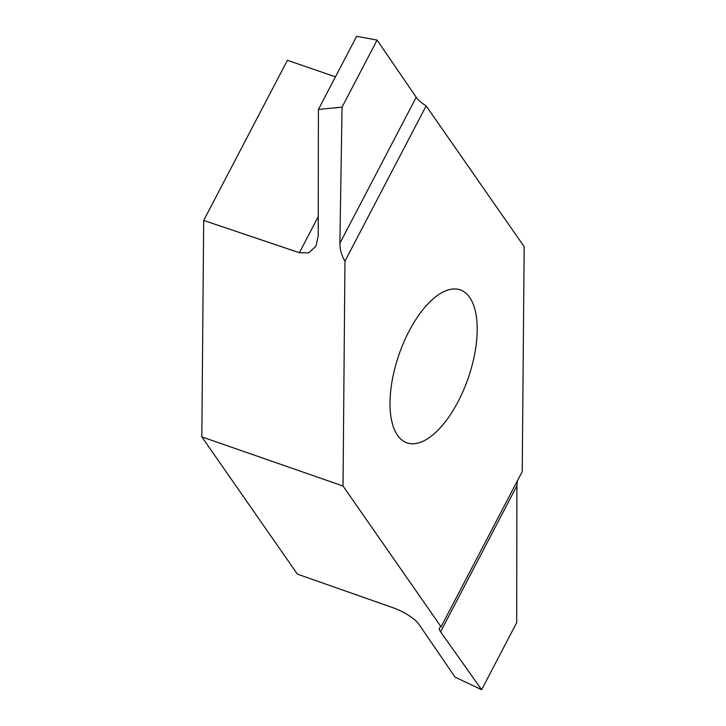 <?xml version="1.0" encoding="UTF-8"?>
<svg xmlns="http://www.w3.org/2000/svg" width="726" height="726" viewBox="0 0 726 726"><rect width="100%" height="100%" fill="white"/><g stroke="black" fill="none" stroke-linecap="round" stroke-linejoin="round"><path stroke-width="1.09" d="M458.124 401.578A80.985 36.554 -70.8 0 1 406.977 442.842A80.985 36.554 -70.8 0 1 399.082 354.342A80.985 36.554 -70.8 0 1 460.23 289.883A80.985 36.554 -70.8 0 1 458.124 401.578M343.035 486.03L344.959 261.178L426.144 105.896L524.172 246.686L522.239 471.546L441.063 626.828L343.035 486.03L201.828 436.88L297.388 574.121L393.356 607.853A22.343 6.207 27.6 0 1 418.838 624.151L455.02 677.086L481.628 689.7L440.582 631.811A22.343 6.207 27.6 0 1 439.548 627.926A22.343 6.207 27.6 0 1 441.063 626.828M344.959 261.178C341.565 255.434 339.868 249.463 339.895 243.255L342.037 107.149L318.415 109.435L318.224 235.986L315.928 246.241L308.686 252.848L299.366 252.73L203.688 220.441L201.828 436.88M203.688 220.441L287.414 60.294L335.448 76.847M318.415 109.435L356.647 36.3L377.103 40.075L416.207 97.284A22.343 6.207 -152.4 0 0 426.144 105.896M517.375 480.857L516.894 485.839L516.694 622.618L481.628 689.7M377.103 40.075L342.037 107.149M516.894 485.839L440.582 631.811M339.895 243.255L416.207 97.284M299.366 252.73L318.26 216.593"/></g></svg>
